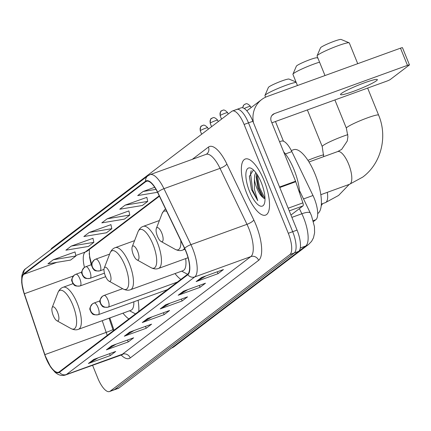<?xml version="1.0" encoding="UTF-8"?>
<svg xmlns="http://www.w3.org/2000/svg" width="431" height="431" viewBox="0 0 431 431"><rect width="100%" height="100%" fill="white"/><g stroke="black" fill="none" stroke-linecap="round" stroke-linejoin="round"><path stroke-width="0.65" d="M279.563 141.767L281.395 141.099A18.641 6.497 70.1 0 1 291.841 151.61L312.981 195.507A18.641 6.497 70.1 0 1 314.274 198.432A18.641 6.497 70.1 0 1 315.869 219.708L313.445 221.55M89.174 253.412A24.858 8.663 -109.9 0 0 91.76 264.176M109.851 317.922L113.994 330.232M175.013 273.577A32.934 11.481 -109.9 0 0 180.891 279.38M122.991 313.154A32.934 11.481 -109.9 0 0 128.853 318.94M138.766 311.403A32.934 11.481 -109.9 0 0 138.076 300.272M92.536 365.192L97.778 378.116A18.641 6.497 -109.9 0 0 109.522 391.547L118.283 388.369A18.641 6.497 -109.9 0 0 118.908 388.024L298.651 251.386A18.641 6.497 -109.9 0 0 297.061 230.106L252.868 121.273A18.641 6.497 -109.9 0 0 241.128 107.842L236.748 109.431A18.641 6.497 -109.9 0 0 236.123 109.77M109.522 391.547A18.641 6.497 -109.9 0 0 110.147 391.203L289.891 254.565A18.641 6.497 -109.9 0 0 288.301 233.284L244.108 124.451L248.488 122.862A18.641 6.497 -109.9 0 0 236.748 109.431A18.641 6.497 -109.9 0 1 248.488 122.862L292.681 231.695L248.488 122.862L252.868 121.273M289.891 254.565L294.271 252.975A18.641 6.497 -109.9 0 0 292.681 231.695A18.641 6.497 -109.9 0 1 294.271 252.975L114.527 389.613L294.271 252.975L298.651 251.386M113.903 389.958A18.641 6.497 -109.9 0 0 114.527 389.613A18.641 6.497 -109.9 0 1 113.903 389.958M264.047 180.503A29.831 10.398 -109.9 0 0 245.261 159.017A29.831 10.398 -109.9 0 0 246.812 193.611A29.831 10.398 -109.9 0 0 265.598 215.101A29.831 10.398 -109.9 0 0 264.047 180.503A29.831 10.398 -109.9 0 0 245.261 159.017A29.831 10.398 -109.9 0 0 246.812 193.611A29.831 10.398 -109.9 0 0 265.598 215.101A29.831 10.398 -109.9 0 0 264.047 180.503M185.944 251.553A19.885 6.934 70.1 0 1 187.641 274.251L59.252 371.851A19.885 6.934 70.1 0 1 58.589 372.212A19.885 6.934 70.1 0 1 44.856 354.638L24.362 293.753A19.885 6.934 70.1 0 1 23.872 274.305L145.802 181.618A19.885 6.934 70.1 0 1 146.465 181.252A19.885 6.934 70.1 0 1 157.611 192.463L184.565 248.434A19.885 6.934 70.1 0 1 185.944 251.553M186.09 251.44A20.381 7.106 -109.9 0 0 184.673 248.245L157.719 192.274A20.381 7.106 -109.9 0 0 145.613 181.16L23.683 273.847A20.381 7.106 -109.9 0 0 24.19 293.786L44.684 354.665A20.381 7.106 -109.9 0 0 59.435 372.309L187.83 274.709A20.381 7.106 -109.9 0 0 186.09 251.44M98.149 357.827L89.136 363.155A4.973 4.633 -127.2 0 1 88.403 363.5L110.304 355.559L115.691 351.464L93.791 359.406L88.403 363.5M109.544 353.695L110.304 355.559M116.106 344.175L107.093 349.503A4.973 4.633 -127.2 0 1 106.36 349.853L128.26 341.907L133.648 337.812L111.748 345.754L106.36 349.853M127.501 340.043L128.26 341.907M134.063 330.523L125.049 335.857A4.973 4.633 -127.2 0 1 124.317 336.202L146.217 328.26L151.604 324.166L129.704 332.107L124.317 336.202M145.457 326.391L146.217 328.26M205.889 275.926L196.875 281.254A4.973 4.633 -127.2 0 1 196.143 281.599L218.043 273.658L223.43 269.564L201.53 277.505L196.143 281.599M217.289 271.789L218.043 273.658M187.932 289.573L178.919 294.906A4.973 4.633 -127.2 0 1 178.186 295.251L200.086 287.31L205.474 283.21L183.574 291.157L178.186 295.251M199.332 285.441L200.086 287.31M169.976 303.225L160.962 308.553A4.973 4.633 -127.2 0 1 160.23 308.898L182.13 300.957L187.517 296.862L165.617 304.803L160.23 308.898M181.37 299.092L182.13 300.957M152.019 316.877L143.006 322.205A4.973 4.633 -127.2 0 1 142.273 322.55L164.173 314.608L169.561 310.514L147.661 318.455L142.273 322.55M163.414 312.739L164.173 314.608M244.108 124.451A18.641 6.497 -109.9 0 0 232.363 111.02A18.641 6.497 -109.9 0 0 231.743 111.36L51.995 248.003A18.641 6.497 -109.9 0 0 50.874 249.565M92.977 238.3L71.277 246.085L65.889 250.185L88.495 246.435L93.877 242.341L92.956 238.224M75.021 251.946L53.32 259.737L47.933 263.831L70.539 260.087L75.921 255.992L74.999 251.876M146.847 197.35L125.146 205.134L119.759 209.229L142.365 205.485L147.752 201.39L146.831 197.274M154.691 187.286L143.103 191.488L137.715 195.582L157.53 192.296M110.934 224.648L89.233 232.438L83.846 236.533L106.452 232.783L111.839 228.689L110.912 224.573M107.19 218.786L101.802 222.881L124.408 219.137L129.796 215.042L128.874 210.926L107.19 218.786L129.796 215.042M125.146 205.134L147.752 201.39M143.103 191.488L155.974 189.354M89.233 232.438L111.839 228.689M71.277 246.085L93.877 242.341M53.32 259.737L75.921 255.992M299.658 193.266A31.07 10.829 -109.9 0 0 293.974 169.512A31.07 10.829 -109.9 0 0 283.652 151.836M253.471 169.976L249.377 176.365L251.462 189.484L257.722 200.636L254.398 189.284L254.419 179.118A14.045 4.897 -109.9 0 0 256.849 188.158A14.045 4.897 -109.9 0 0 262.22 196.875L257.808 187.808L256.176 176.85L256.65 173.785M254.419 179.118L254.705 175.266L255.782 172.578M261.283 182.609A20.257 7.063 -109.9 0 0 251.488 168.483A20.257 7.063 -109.9 0 0 249.576 191.509A20.257 7.063 -109.9 0 0 264.311 203.841A20.257 7.063 -109.9 0 0 261.283 182.609M262.22 196.875L265.006 198.874M257.722 200.636L252.658 190.168L250.53 173.111L251.241 170.681M265 198.556L259.613 187.647L257.199 174.609M251.462 189.484L249.393 176.047M263.718 198.308L258.745 187.959L256.337 175.25M376.468 80.737A19.885 2.015 157.9 0 0 377.367 79.611A19.885 2.015 157.9 0 0 361.48 83.926A19.885 2.015 157.9 0 0 341.422 93.446A19.885 2.015 157.9 0 0 340.517 94.572A19.885 2.015 157.9 0 0 356.41 90.257A19.885 2.015 157.9 0 0 376.468 80.737M290.947 215.047L302.966 205.91L289.255 210.883M253.455 122.716A24.858 23.161 -127.2 0 1 261.692 99.545A24.858 23.161 -127.2 0 1 267.435 96.42L400.491 48.17A3.109 0.312 -22.1 0 1 402.473 47.685L409.45 64.871A3.109 0.312 157.9 0 0 407.467 65.356L274.412 113.606A6.212 5.792 52.8 0 0 272.979 114.387A6.212 5.792 52.8 0 0 271.261 121.316L295.585 181.214A3.109 1.083 70.1 0 1 295.768 181.72L302.891 202.872A3.109 1.083 70.1 0 1 302.966 205.91M271.869 122.808L386.639 81.19A3.109 0.312 157.9 0 0 390.276 79.514L409.31 65.043A3.109 0.312 157.9 0 0 409.45 64.871M317.076 55.825L320.502 47.83A11.184 1.131 -22.1 0 1 320.998 47.324A11.184 1.131 -22.1 0 1 331.757 42.173A11.184 1.131 -22.1 0 1 341.12 39.453L349.153 42.798A17.402 1.762 157.9 0 0 334.58 47.022A17.402 1.762 157.9 0 0 317.846 55.039A17.402 1.762 157.9 0 0 317.076 55.825A17.402 1.762 157.9 0 0 317.06 56.025L324.99 75.549M157.455 236.285A7.456 2.597 -109.9 0 0 161.059 241.484A7.456 2.597 -109.9 0 0 161.765 233.009A7.456 2.597 -109.9 0 0 156.34 228.468A7.456 2.597 -109.9 0 0 157.455 236.285M317.706 213.577A34.178 11.912 -109.9 0 0 315.136 174.323A34.178 11.912 -109.9 0 0 293.608 149.702L291.308 150.532M357.725 63.68L349.304 42.933A17.402 1.762 157.9 0 0 349.153 42.798M319.554 62.166A17.402 1.762 157.9 0 0 293.716 73.383A17.402 1.762 157.9 0 0 292.94 74.17L296.366 66.175A11.184 1.131 -22.1 0 1 296.862 65.668A11.184 1.131 -22.1 0 1 307.621 60.518A11.184 1.131 -22.1 0 1 316.99 57.802L317.943 58.201M292.94 74.17A17.402 1.762 157.9 0 0 292.924 74.369L297.46 85.532M133.319 254.629A7.456 2.597 -109.9 0 0 136.923 259.828A7.456 2.597 -109.9 0 0 137.629 251.354A7.456 2.597 -109.9 0 0 132.204 246.812A7.456 2.597 -109.9 0 0 133.319 254.629M296.172 82.364A17.402 1.762 157.9 0 0 280.721 87.331A17.402 1.762 157.9 0 0 265.738 94.648A17.402 1.762 157.9 0 0 264.963 95.434L268.389 87.439A11.184 1.131 -22.1 0 1 268.89 86.938A11.184 1.131 -22.1 0 1 279.644 81.782A11.184 1.131 -22.1 0 1 289.012 79.067L296.016 81.987M264.963 95.434A17.402 1.762 157.9 0 0 264.946 95.634L265.582 97.191M105.342 275.899A7.456 2.597 -109.9 0 0 108.951 281.098A7.456 2.597 -109.9 0 0 109.652 272.624A7.456 2.597 -109.9 0 0 104.232 268.082A7.456 2.597 -109.9 0 0 105.342 275.899M134.591 240.638L115.282 247.642A22.369 7.796 -109.9 0 1 129.37 263.756A22.369 7.796 -109.9 0 1 130.534 289.702L183.024 270.668A22.369 7.796 -109.9 0 0 185.664 258.589M53.234 315.514A7.456 2.597 -109.9 0 0 56.838 320.712A7.456 2.597 -109.9 0 0 57.544 312.233A7.456 2.597 -109.9 0 0 52.119 307.696A7.456 2.597 -109.9 0 0 53.234 315.514M72.968 283.7L63.174 287.256A22.369 7.796 -109.9 0 1 77.262 303.37A22.369 7.796 -109.9 0 1 78.426 329.316L130.911 310.282A22.369 7.796 -109.9 0 0 133.852 301.802M303.526 198.939L312.981 195.507M313.208 220.677L315.869 219.708M285.403 153.948L291.841 151.61M171.269 348.221A24.858 8.663 -109.9 0 0 171.382 348.135L305.698 246.031A24.858 8.663 -109.9 0 0 303.58 217.66A24.858 8.663 -109.9 0 0 301.851 213.765L291.889 217.375M300.283 247.997L305.698 246.031A12.429 11.583 52.8 0 0 308.569 244.474L174.253 346.578L170.552 348.593M297.061 230.106L288.301 233.284M118.908 388.024L110.147 391.203M299.459 190.491L310.32 213.049A12.429 3.249 154.3 0 0 301.851 213.765L299.383 208.636M171.382 348.135A12.429 11.583 52.8 0 0 174.253 346.578M90.052 259.963A8.076 0.501 -18.6 0 0 90.472 259.834M44.856 354.638L106.182 332.398A19.885 6.934 -109.9 0 0 107.271 335.345M102.239 320.68L106.182 332.398A11.184 0.695 -18.6 0 0 112.874 329.462L113.321 330.744M130.243 357.935A6.212 5.792 52.8 0 0 122.442 354.19L250.831 256.596A24.858 8.663 -109.9 0 0 248.709 228.22A24.858 8.663 -109.9 0 0 246.985 224.325L220.031 168.354A24.858 8.663 -109.9 0 0 206.099 154.341L206.702 154.018A6.212 5.792 52.8 0 0 208.415 147.084A31.07 10.829 70.1 0 1 226.868 164.028L253.821 219.999A31.07 10.829 70.1 0 1 258.632 260.335L130.243 357.935A31.07 10.829 70.1 0 1 120.976 354.88M121.607 354.648A24.858 8.663 -109.9 0 0 122.442 354.19L66.369 374.523A24.858 8.663 70.1 0 1 65.539 374.981L122.625 354.535L122.221 354.347M145.613 181.16A6.212 5.792 52.8 0 1 147.763 175.913L150.026 174.674A24.858 8.663 70.1 0 1 163.958 188.686L190.911 244.657A24.858 8.663 70.1 0 1 192.635 248.552A24.858 8.663 70.1 0 1 194.758 276.923A6.212 5.792 -127.2 0 1 187.83 274.709M184.673 248.245A6.212 1.627 154.3 0 1 190.911 244.657L246.985 224.325A6.212 1.627 -25.7 0 0 253.821 219.999M23.683 273.847A6.212 5.792 -127.2 0 1 25.833 268.599C24.061 269.51 22.714 272.02 21.792 276.142L21.695 282.698L24.163 293.764A6.212 0.388 161.4 0 1 24.168 293.732M24.19 293.786A6.212 0.388 161.4 0 1 24.163 293.764L44.657 354.643A6.212 0.388 161.4 0 1 44.668 354.611M226.868 164.028A6.212 1.627 -25.7 0 1 220.031 168.354L163.958 188.686A6.212 1.627 154.3 0 0 157.719 192.274M44.684 354.665A6.212 0.388 161.4 0 1 44.657 354.643L50.831 367.363L55.049 372.26C58.503 375.25 61.999 376.161 65.539 374.981M59.435 372.309A6.212 5.792 52.8 0 0 66.369 374.523L194.758 276.923L250.831 256.596A6.212 5.792 52.8 0 1 258.632 260.335M192.274 159.351L208.415 147.084M23.872 274.305L56.822 262.36M75.808 255.475L85.198 252.07A19.885 6.934 -109.9 0 0 84.476 267.392M24.362 293.753L73.356 275.991M145.802 181.618L147.208 181.106M159.217 195.798L85.198 252.07A11.184 10.425 52.8 0 0 87.779 250.664L159.416 196.207M143.006 322.205L148.189 318.261M160.962 308.553L166.145 304.615M178.919 294.906L184.102 290.963M196.875 281.254L202.058 277.311M125.049 335.857L130.232 331.913M107.093 349.503L112.275 345.565M89.136 363.155L94.319 359.212M271.842 115.556L274.412 113.606M279.563 187.022L295.585 181.214M407.467 65.356L400.491 48.17M295.768 181.72L279.767 187.523M288.172 208.211L302.891 202.872M349.519 184.29L362.73 177.098C381.193 163.527 387.825 136.767 378.607 115.104A17.402 1.762 -22.1 0 0 364.707 118.881A17.402 1.762 -22.1 0 0 347.154 127.21A17.402 1.762 -22.1 0 0 346.368 128.196L347.919 136.611L347.251 141.039L341.67 149.395L337.656 151.577A17.402 6.066 70.1 0 1 348.62 164.109A17.402 6.066 70.1 0 1 350.101 183.972A17.402 6.066 70.1 0 1 349.519 184.29L320.831 194.693M161.059 241.484L175.148 249.307A20.553 7.165 -109.9 0 0 180.778 240.568M184.953 249.253L182.647 250.088A22.369 7.796 -109.9 0 0 184.5 248.304M166.732 211.411A20.553 7.165 -109.9 0 0 162.137 213.437L164.47 209.854L165.558 208.965M327.307 192.345A17.402 6.066 70.1 0 1 325.971 202.317A17.402 6.066 70.1 0 1 325.389 202.635L321.37 204.095M323.659 156.652L322.232 146.545A17.402 1.762 -22.1 0 1 323.024 145.554A17.402 1.762 -22.1 0 1 347.882 134.639M151.012 267.651A20.553 7.165 -109.9 0 0 152.951 244.296A20.553 7.165 -109.9 0 0 138.006 231.781C139.294 228.877 141.045 227.072 143.259 226.372A22.369 7.796 -109.9 0 1 157.347 242.491A22.369 7.796 -109.9 0 1 158.511 268.438C156.361 269.321 153.862 269.057 151.012 267.651L136.923 259.828M307.944 160.364A17.402 1.762 -22.1 0 1 323.789 154.826M108.951 281.098L123.034 288.921A20.553 7.165 -109.9 0 0 124.974 265.561A20.553 7.165 -109.9 0 0 110.029 253.051C111.317 250.142 113.067 248.342 115.282 247.642M56.838 320.712L70.926 328.53A20.553 7.165 -109.9 0 0 72.866 305.175A20.553 7.165 -109.9 0 0 57.916 292.665C59.203 289.756 60.954 287.951 63.174 287.256M108.483 307.007A6.212 2.166 -109.9 0 0 107.955 299.917A6.212 2.166 -109.9 0 0 104.043 295.44L102.4 296.334A6.212 5.792 52.8 0 0 100.682 303.268A6.212 5.792 -127.2 0 0 108.483 307.007A6.212 2.166 -109.9 0 1 108.278 307.125C101.506 307.869 102.443 305.714 100.849 304.507C100.493 301.926 97.859 302.309 102.4 296.334A6.212 5.792 52.8 0 1 103.833 295.553M244.237 108.504A4.041 0.409 -22.1 0 1 248.191 106.845A4.041 0.409 -22.1 0 1 250.465 106.322C246.144 101.781 245.444 104.631 245.525 103.984L244.28 104.625A4.041 3.766 52.8 0 0 242.863 107.847M245.212 104.119A4.041 3.766 52.8 0 0 244.28 104.625L243.693 105.169L242.685 107.798M98.537 314.571A6.212 2.166 -109.9 0 0 98.009 307.481A6.212 2.166 -109.9 0 0 94.093 303.004L92.449 303.898A6.212 5.792 52.8 0 0 90.736 310.826A6.212 5.792 -127.2 0 0 98.537 314.571A6.212 2.166 -109.9 0 1 98.327 314.684C91.555 315.427 92.493 313.278 90.903 312.071C90.548 309.49 87.908 309.873 92.449 303.898A6.212 5.792 52.8 0 1 93.888 303.117M220.322 115.438A4.041 0.409 -22.1 0 1 224.395 113.504A4.041 0.409 -22.1 0 1 227.622 112.626C223.301 108.084 222.601 110.934 222.682 110.288L221.437 110.929A4.041 3.766 52.8 0 0 220.322 115.438A4.041 0.409 -22.1 0 0 220.139 115.664L221.539 119.118M222.369 110.422A4.041 3.766 52.8 0 0 221.437 110.929C220.72 110.551 220.289 112.13 220.139 115.664M100.251 270.695A6.212 2.166 -109.9 0 0 99.717 263.6A6.212 2.166 -109.9 0 0 95.806 259.123L94.163 260.017A6.212 5.792 52.8 0 0 92.444 266.951A6.212 5.792 -127.2 0 0 100.251 270.695A6.212 2.166 -109.9 0 1 100.04 270.808C93.268 271.552 94.206 269.397 92.611 268.19C92.256 265.609 89.621 265.997 94.163 260.017A6.212 5.792 52.8 0 1 95.596 259.236M210.371 122.997A4.041 0.409 -22.1 0 1 214.449 121.063A4.041 0.409 -22.1 0 1 217.677 120.19C213.356 115.648 212.655 118.498 212.731 117.852L211.486 118.493A4.041 3.766 52.8 0 0 210.371 122.997A4.041 0.409 -22.1 0 0 210.188 123.228L211.594 126.682M212.418 117.986A4.041 3.766 52.8 0 0 211.486 118.493C210.775 118.116 210.339 119.694 210.188 123.228M90.3 278.254A6.212 2.166 -109.9 0 0 89.772 271.164A6.212 2.166 -109.9 0 0 85.855 266.687L84.212 267.581A6.212 5.792 52.8 0 0 82.499 274.515A6.212 5.792 -127.2 0 0 90.3 278.254A6.212 2.166 -109.9 0 1 90.09 278.367C83.318 279.11 84.255 276.961 82.666 275.754C82.31 273.173 79.67 273.556 84.212 267.581A6.212 5.792 52.8 0 1 85.65 266.8M200.426 130.561A4.041 0.409 -22.1 0 1 204.499 128.627A4.041 0.409 -22.1 0 1 207.726 127.748C203.405 123.207 202.705 126.062 202.785 125.416L201.541 126.057A4.041 3.766 52.8 0 0 200.426 130.561A4.041 0.409 -22.1 0 0 200.243 130.792L201.643 134.24M202.473 125.545A4.041 3.766 52.8 0 0 201.541 126.057C200.824 125.68 200.393 127.253 200.243 130.792M80.355 285.818A6.212 2.166 -109.9 0 0 79.821 278.722A6.212 2.166 -109.9 0 0 75.91 274.245L74.267 275.14A6.212 5.792 52.8 0 0 72.548 282.073A6.212 5.792 -127.2 0 0 80.355 285.818A6.212 2.166 -109.9 0 1 80.144 285.931C73.372 286.674 74.31 284.519 72.715 283.318C72.36 280.737 69.725 281.12 74.267 275.14A6.212 5.792 52.8 0 1 75.7 274.358M310.32 213.049L311.5 215.715L314.447 226.663L314.598 232.799L313.477 237.799L311.602 241.333L308.569 244.474M147.763 175.913L25.833 268.599M232.363 111.02L236.748 109.431M150.026 174.674L206.099 154.341M89.282 249.522L89.621 257.544L91.2 264.747M109.086 318.197L112.874 329.462M246.828 110.842L261.692 99.545M346.368 128.196L334.898 99.954M182.647 250.088C180.497 250.971 177.998 250.713 175.148 249.307M156.34 228.468L162.137 213.437M378.607 115.104L367.638 88.08M308.968 161.981L337.656 151.577M325.389 202.635L338.594 195.442L349.234 184.393M322.232 146.545L307.368 109.937M188.045 257.727L158.511 268.438M159.405 220.516L143.259 226.372M132.204 246.812L138.006 231.781M321.246 205.679L322.603 203.647M283.458 141.217L275.452 121.51M130.534 289.702C128.384 290.586 125.884 290.327 123.034 288.921M181.672 271.158L187.614 274.272M104.232 268.082L110.029 253.051M78.426 329.316C76.276 330.2 73.776 329.936 70.926 328.53M129.564 310.773L135.501 313.887M52.119 307.696L57.916 292.665M177.34 282.079L108.278 307.125M122.636 288.695L104.043 295.44M250.465 106.322L251.009 107.664M167.39 289.643L98.327 314.684M99.96 300.876L94.093 303.004M103.984 269.375L100.04 270.808M227.622 112.626L228.204 114.053M109.619 254.112L95.806 259.123M104.447 273.162L90.09 278.367M217.677 120.19L218.253 121.617M91.722 264.559L85.855 266.687M105.676 276.675L80.144 285.931M207.726 127.748L208.308 129.176M81.771 272.123L75.91 274.245"/></g></svg>
